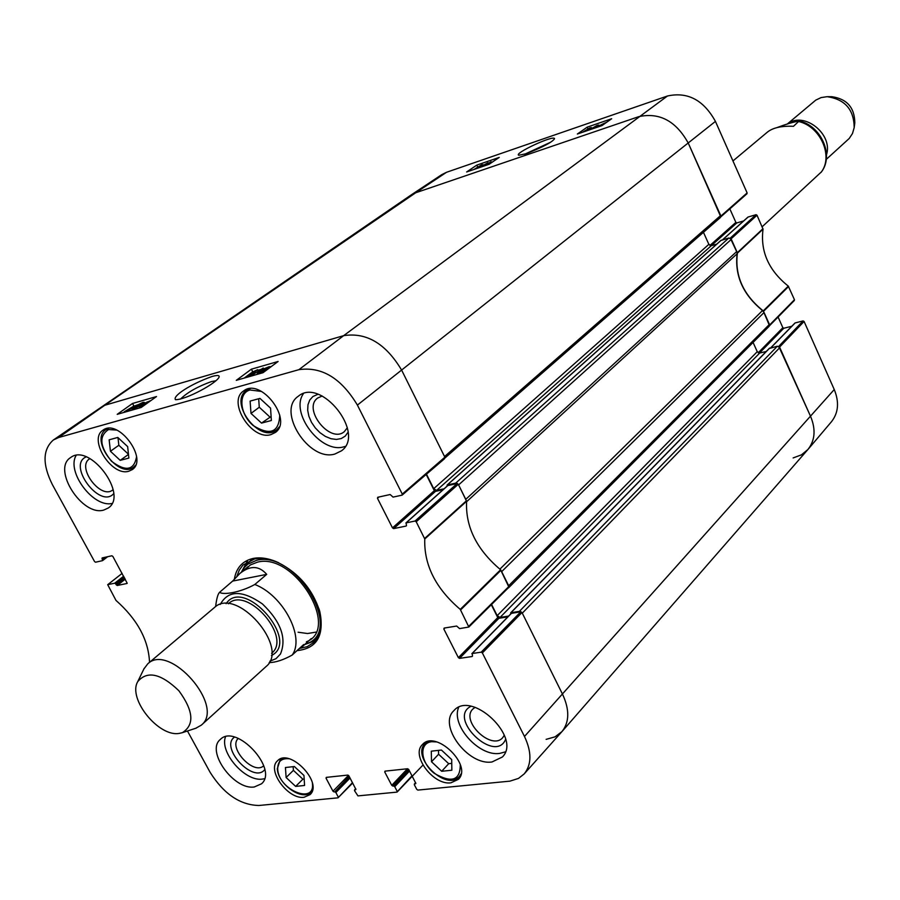 <?xml version="1.0" encoding="UTF-8"?>
<svg xmlns="http://www.w3.org/2000/svg" width="900" height="900" viewBox="0 0 900 900"><rect width="100%" height="100%" fill="white"/><g stroke="black" fill="none" stroke-linecap="round" stroke-linejoin="round"><path stroke-width="1.35" d="M546.131 739.361L555.075 736.83L561.994 731.565C569.475 722.092 569.666 709.673 562.579 694.305L522.293 613.159L779.805 347.603L777.341 346.23L519.401 611.359L521.1 611.82M519.401 611.359L510.93 612.742L510.716 613.913M508.624 616.061L500.04 617.445L497.183 615.656L491.58 604.451M508.894 587.25L508.005 588.139M508.579 587.812L769.196 326.239L769.421 324.394L508.68 585.731L501.671 571.635L764.077 312.48L762.525 310.545L499.86 569.183M466.537 501.795L737.111 253.778L736.785 251.482L465.772 499.32L458.618 484.909L731.351 239.344L728.865 237.994L455.704 483.131L457.414 483.536M455.704 483.131L447.311 484.965L447.086 486.135M444.139 488.779L436.579 490.421L433.71 488.666L426.409 474.075M443.554 459.214L720.371 217.541L720.675 215.505L688.275 143.123C676.001 121.028 659.509 112.196 638.798 116.64L415.71 192.769L410.625 195.311L53.303 440.032L58.646 437.524L298.924 369.664C321.739 366.368 341.235 378.18 357.401 405.09L402.277 494.1L401.996 495.157L393.075 497.104L390.15 494.527L377.752 497.261L377.471 498.308L379.012 496.98M402.368 494.831L444.375 458.876M720.675 215.505L444.544 456.548L401.704 370.249C385.875 343.642 366.525 332.111 343.654 335.655L104.794 405.259L415.71 192.769L638.798 116.64C659.509 112.196 676.001 121.028 688.275 143.123L720.799 216.877M703.451 232.335L708.863 244.339L711.315 245.678L716.738 244.136M720.9 240.491L728.865 237.994M736.785 251.482L731.351 239.344M737.111 253.778C734.625 275.782 743.096 294.705 762.525 310.545M769.421 324.394L764.077 312.48M753.075 342.428L757.249 351.686L759.679 353.059L766.271 351.461M769.298 348.491L777.341 346.23M561.994 731.565L807.784 449.662C815.051 440.606 815.985 429.525 810.607 416.43L779.805 347.603M266.715 574.369L254.824 584.482C239.816 592.762 222.705 595.17 219.623 592.268L232.639 581.085L266.715 574.369C259.076 565.571 250.121 565.279 239.839 573.502L248.209 566.494M232.639 581.085L239.839 573.502M269.179 662.614C275.692 662.467 283.365 659.947 292.174 655.065L303.694 644.546L302.591 646.47L299.858 648.056M179.393 733.365C158.771 737.46 127.519 698.704 137.734 681.637C147.172 670.433 160.875 673.459 178.852 690.716C193.545 710.831 194.715 724.826 182.351 732.679L179.393 733.365M143.921 668.903L147.791 663.795C169.571 642.488 225.405 706.354 201.386 725.096L195.806 728.246M147.791 663.795L214.459 607.511C236.475 586.148 290.183 647.595 266.062 666.551L201.386 725.096M776.891 127.62C785.914 124.234 793.316 122.029 799.099 121.005L793.485 126.304C781.729 125.775 773.066 127.676 767.52 132.019L732.96 160.942M762.131 226.789L821.295 172.001M854.269 127.013L854.809 122.895C854.64 107.64 847.001 98.91 831.915 96.705L827.752 96.683M826.268 159.39L849.251 138.442L852.491 133.493L854.19 127.631C853.988 109.609 844.965 99.293 827.134 96.683L821.104 97.582L815.76 100.125L787.185 124.11M826.504 154.755C833.265 133.898 803.587 110.756 787.32 124.065M149.715 662.164L149.49 661.534C148.264 639.506 137.093 619.133 115.987 600.413L107.696 584.696L122.119 573.39M352.485 782.64L338.017 797.827L258.885 805.489C239.996 805.016 223.729 793.946 210.071 772.245L187.459 730.991M338.243 796.995L335.869 792.529L350.044 778.028M349.436 776.891L334.822 791.831L335.869 792.529M334.822 791.831L349.189 776.419M348.502 775.361L332.978 791.212L334.024 791.91M332.978 791.212L326.048 778.207L326.936 777.296M355.928 789.401L348.851 775.789L347.794 775.091L326.272 777.375L326.048 778.207M355.579 789.773L354.769 789.851L355.759 788.816M412.009 775.789L396.889 792.124L357.964 795.893L354.521 790.684L354.769 789.851M397.147 791.269L394.751 786.69L409.534 771.053M408.915 769.86L393.671 785.981L394.751 786.69M393.671 785.981L392.827 786.06L408.645 769.354M407.452 768.769L391.748 785.34L392.827 786.06M391.748 785.34L384.739 771.998L385.627 771.075M415.856 783.394L408.713 769.466L407.61 768.746L384.998 771.143L384.739 771.998M415.474 783.81L414.619 783.889L415.654 782.786M481.185 652.174L472.162 653.524L511.425 613.339L520.819 611.809L481.185 652.174L482.366 652.928L524.486 736.47C531.821 752.085 531.709 764.572 524.183 773.921L518.49 778.41L509.94 781.144L417.859 790.087L416.756 789.367L414.349 784.755L414.619 783.889M472.511 656.1L472.162 653.524M472.084 656.528L459.529 658.384L498.904 618.311L497.756 617.591L458.37 657.641L459.529 658.384M458.37 657.641L443.846 629.044L444.971 627.93M415.046 521.033L406.114 522.877L447.817 485.584L457.132 483.548L415.046 521.033L416.228 521.764L424.766 538.988C423.9 565.009 435.735 588.476 460.26 609.39L468.855 627.03L459.562 628.605L456.671 626.051L444.139 628.065L443.846 629.044M406.474 525.712L406.114 522.877M406.091 526.061L393.671 528.615L435.465 491.377L434.317 490.68L392.49 527.884L393.671 528.615M392.49 527.884L377.471 498.308M106.133 557.044L102.544 559.8L102.544 560.644L95.546 562.207L94.556 561.555L52.369 484.594C42.334 464.389 42.649 449.527 53.303 440.032M102.544 559.8L102.015 558.832L103.612 557.606M127.226 583.29L112.871 556.436L111.87 555.784L102.15 557.921L102.015 558.832M126.979 583.481L117.236 585.484L125.269 579.161M124.718 578.16L116.235 584.831L117.236 585.484M116.235 584.831L115.706 583.864L124.189 577.204M123.649 576.202L114.716 583.211L115.706 583.864M114.716 583.211L107.843 584.629M270.923 434.61C251.73 440.865 226.958 401.58 243.551 391.005C260.572 376.897 293.603 420.165 275.276 432.506L270.923 434.61M450.956 782.809C433.373 785.565 410.681 755.246 422.415 744.592C435.33 729.101 472.95 765.259 458.449 779.299L450.956 782.809M304.099 797.265C288.135 799.83 266.377 770.04 277.515 760.804C289.496 747.472 323.516 782.764 310.072 794.61L304.099 797.265M128.824 471.218C111.712 476.865 87.941 439.234 103.005 430.178C118.226 418.05 148.657 459.259 132.21 469.642L128.824 471.218M334.879 454.039C308.925 462.037 276.3 410.895 298.238 396.281C320.94 376.74 365.895 433.429 341.539 450.787L334.879 454.039M491.996 761.974C468.056 765.844 437.816 725.321 453.836 710.696C471.465 689.524 522.09 737.617 502.414 756.979L491.996 761.974M254.329 786.96C233.91 790.391 205.639 751.095 220.286 739.485C235.856 722.903 278.91 769.095 261.529 783.788L254.329 786.96M103.837 510.041C82.237 516.836 51.716 468.99 70.571 457.605C89.573 442.327 128.824 494.91 108.27 507.994L103.837 510.041M297.067 650.599C316.901 648.574 324.495 635.591 319.826 611.651C312.435 588.668 297.844 571.972 276.053 561.577C267.615 558.135 259.931 557.1 252.99 558.472C242.539 560.936 236.34 567.754 234.405 578.925M120.206 460.361L110.43 451.249L109.147 439.819L117.799 437.445L127.654 446.614L128.869 458.077L120.206 460.361L128.486 454.41M304.571 785.464L295.639 786.398L286.11 777.51L285.435 767.52L294.356 766.53L303.952 775.462L304.571 785.464M441.697 771.278L431.516 761.771L431.291 751.174L441.428 750.038L451.688 759.6L451.856 770.22L441.697 771.278L448.706 763.695L451.744 763.369M261.517 423.101L250.999 413.415L250.121 401.096L259.954 398.396L270.562 408.15L271.361 420.502L261.517 423.101L271.102 416.509M402.221 495.045L444.803 458.134L444.87 457.211L401.704 370.249C385.875 343.642 366.525 332.111 343.654 335.655L104.794 405.259L58.646 437.524M426.127 474.311L434.317 490.68M435.465 491.377L443.07 489.724M468.99 626.749L508.95 587.205L500.591 569.756C476.696 549.608 465.368 526.781 466.594 501.289L458.303 484.256L457.132 483.548M491.321 604.71L497.756 617.591M498.904 618.311L507.836 616.86M524.183 773.921L561.825 731.745C569.475 722.284 569.722 709.796 562.579 694.305L521.977 612.529L520.819 611.809M110.43 451.249L118.834 445.275L128.464 454.241M118.001 437.625L118.834 445.275M250.999 413.415L259.267 407.239L269.73 416.869M258.683 398.745L259.267 407.239M431.516 761.771L438.581 754.234L448.706 763.695M438.502 750.364L438.581 754.234M295.639 786.398L302.884 779.186L304.178 779.051M293.152 766.665L293.4 770.344L302.884 779.186M286.11 777.51L293.4 770.344M246.791 562.005L241.447 572.119M304.751 644.535L315.484 640.586M304.684 644.558L307.699 643.387C343.609 629.663 295.009 549.911 256.601 560.317L247.77 564.199L244.384 567.439L241.414 572.175M306.416 641.801C340.864 628.65 294.3 552.206 257.468 562.151L250.346 564.941L244.98 569.959M298.103 632.227L307.53 633.521L315.9 632.137M247.343 376.774L254.43 371.52L251.719 372.42L257.648 369.686L247.523 377.123M251.066 374.017L250.65 373.207M258.39 371.104L257.648 369.686M263.239 368.032L250.987 375.806L263.239 368.032M264.071 368.876L267.817 367.335L264.262 369.484L263.498 369.551L264.071 368.876L264.375 369.461M259.493 372.105L264.262 370.114L259.684 372.904L258.75 372.96L259.493 372.105L259.875 372.836M262.755 369.281L269.392 366.604L265.241 369.405L264.836 370.586L258.761 373.579L257.175 373.714L258.233 372.465L262.44 370.204L262.755 369.281M133.256 407.149L126.742 410.49L133.256 407.149M133.346 406.935L126.821 410.287L133.346 406.935M135.866 405.641L132.896 407.891L124.234 411.784L133.222 406.451L135.866 405.641L136.215 406.282M126.124 411.784L125.707 411.019M139.129 404.471L142.594 403.02L139.129 405.101L138.487 405.157L139.129 404.471L139.421 405.011M134.528 407.599L138.949 405.709L134.471 408.42L133.706 408.465L134.528 407.599L134.899 408.285M137.959 404.831L142.886 402.412L144.067 402.311L143.123 403.358L139.297 406.249L132.221 409.196L137.959 404.831M143.426 404.246L149.558 401.029L141.469 406.418L143.426 404.246L143.966 405.248M143.572 405.799L139.433 407.171L142.279 404.572L150.998 400.489M253.969 371.407L252.045 372.285M250.684 373.286L244.226 378.067M271.541 366.368L269.561 366.93M261.169 369.349L257.951 370.26M138.206 404.651L132.975 406.53M145.148 402.66L144.382 402.885M251.393 369.18L278.1 361.474L263.048 372.69L236.284 380.34L251.393 369.18L252.743 371.767M132.525 403.47L156.51 396.551L141.221 407.475L117.203 414.338L132.525 403.47L133.852 405.911M180.472 399.094C187.38 392.355 197.741 386.505 211.545 381.544L215.786 380.79M212.186 376.436C190.339 384.142 172.204 396.18 175.5 399.69C185.996 399.892 217.699 382.59 219.116 376.92C219.544 375.233 217.237 375.075 212.186 376.436M317.925 394.29L312.874 396.54L309.746 400.05L307.98 404.741L307.688 410.287L308.88 416.272L311.468 422.28L315.27 427.894L320.017 432.72L325.373 436.41L330.964 438.705L336.386 439.436L341.269 438.548L345.251 436.095L348.053 432.236M347.344 427.714L344.374 431.595C330.233 444.173 302.119 408.791 317.711 398.002L322.189 396.022M303.446 393.637C289.575 412.695 320.918 453.938 343.766 446.827L345.319 446.366M86.164 456.885C66.87 464.951 100.08 509.31 113.659 493.673M113.13 489.623L112.624 490.039C100.789 499.804 76.331 467.134 89.392 458.955L89.944 458.606M76.106 455.49C66.218 471.746 93.296 507.881 111.994 503.46M234.461 737.145C219.442 747.439 253.586 784.114 264.735 769.635M263.711 765.72C253.856 775.699 227.779 747.697 238.275 738.416M225.495 736.796C219.352 752.423 245.194 781.965 262.451 779.074L264.51 778.702M470.88 706.32C447.098 718.29 495.293 764.258 505.609 739.373M504.326 735.176L502.774 737.572C491.738 751.106 460.226 721.058 472.826 709.065L475.076 707.344M458.662 707.377C450.686 725.085 478.912 756.742 499.702 753.401L505.373 751.871M236.97 576.146L239.299 570.049L242.966 565.065L254.531 558.979C261.281 557.64 268.751 558.653 276.964 561.994L278.64 562.725M319.039 608.929L319.534 610.695C322.942 624.735 320.94 635.4 313.504 642.668L307.147 646.684L299.363 648.506M794.115 300.611L794.464 299.734L788.288 286.121C768.623 270.36 760.207 251.37 763.043 229.151L757.012 215.224L756.034 214.695L730.215 238.162M778.084 317.014L782.854 327.713L758.205 352.777M759.398 353.104L783.81 328.241L782.854 327.713M783.81 328.241L791.786 326.261M770.861 347.794L794.779 323.314M795.184 322.909L803.115 320.929L778.68 346.421M778.826 346.511L810.607 416.43C815.94 429.379 815.062 440.37 808.009 449.415L831.521 421.661C838.451 412.796 839.363 402.098 834.255 389.543L804.082 321.457L803.115 320.929M720.945 216.675L747.124 192.915L715.433 121.399C703.643 100.035 687.656 91.564 667.474 95.996L446.535 172.282L441.754 174.645L410.85 195.154M729.844 208.879L735.874 222.39L709.92 245.475M711.259 245.689L736.83 222.919L735.874 222.39M736.83 222.919L743.659 220.928M722.689 239.76L747.776 217.328M748.136 217.013L756.034 214.695M730.361 238.241L737.381 253.148C734.614 275.602 743.231 294.851 763.234 310.905L769.523 325.71M410.839 195.165L415.71 192.769L446.535 172.282M808.009 449.415L801.439 454.86L793.136 457.931M491.558 162.619L491.119 161.685L486.371 164.891L489.353 163.575L485.46 165.521M484.402 165.881L491.119 161.685M479.149 167.681L488.014 162.709L479.981 167.4M478.204 167.636L475.2 168.862L478.204 167.636M481.354 165.623L477.551 167.186L481.354 165.623M474.019 169.436L481.5 164.947L483.019 164.655L482.411 165.251L477.428 168.266M599.22 125.764L604.553 123.131L599.22 125.764M599.288 125.831L604.643 123.188L599.288 125.831M597.217 126.855L606.814 122.119L597.364 127.181M590.918 129.386L592.886 128.711M597.15 126.022L593.077 127.676L597.15 126.022M589.534 129.859L597.071 125.404L598.837 125.066L598.309 125.629L594.293 128.227M583.864 131.805L589.376 128.261L585.742 131.164M582.502 132.266L589.961 127.845L591.446 127.564L587.07 130.703M492.086 162.259L491.479 162.472M499.241 157.41L489.15 164.261L466.616 171.979L476.786 165.127L499.241 157.41M476.786 165.127L477.54 166.748M611.674 118.733L601.942 125.606L577.361 134.032L587.183 127.159L611.674 118.733M587.183 127.159L587.88 128.7M524.689 154.215L549.889 142.571M526.286 153.686C543.173 146.947 552.589 141.953 554.535 138.713C554.209 134.494 512.899 153.787 518.827 155.25L526.286 153.686M524.486 736.47L834.255 389.543M357.401 405.09L715.433 121.399M497.183 615.656L757.249 351.686M510.93 612.742L769.702 348.075M500.04 617.445L759.679 353.059M436.579 490.421L711.315 245.678M433.71 488.666L708.863 244.339M447.311 484.965L721.26 240.176M298.924 369.664L343.654 335.655L667.474 95.996M220.264 604.451C228.15 590.085 242.19 589.905 262.384 603.9C280.89 621.641 286.92 638.359 280.451 654.041L275.985 658.676L269.876 661.196M254.824 584.482C283.207 595.35 305.19 637.324 292.174 655.065M228.308 603.799L228.454 603.675C247.05 585.585 292.162 637.178 271.733 653.197L271.597 653.31M226.102 603.686C244.058 576.304 300.96 641.385 271.418 655.526M821.002 172.417C833.67 156.814 820.789 126.754 799.009 121.612M136.541 456.863C134.01 470.475 125.651 471.915 111.454 461.194C99.709 446.524 98.752 435.971 108.585 429.536L116.752 430.099M312.39 783.158C315.506 805.23 278.325 789.863 277.695 769.05C277.616 761.602 281.329 758.171 288.855 758.734M460.282 764.595C460.271 780.536 451.575 783.428 434.194 773.28C420.334 762.435 418.691 742.939 431.752 741.701L436.725 741.926M279.754 415.17C278.955 432.416 270.135 435.904 253.305 425.632C239.839 414.529 237.724 393.131 249.998 390.004L261.63 391.455M108.427 428.366L105.907 429.604C89.471 439.808 118.744 479.306 133.65 467.111L135.63 465.142M250.132 388.676L246.465 390.442C241.56 394.481 240.255 400.702 242.528 409.118M257.423 428.591C264.983 433.035 271.373 433.463 276.615 429.885L279.326 426.881M427.601 741.623L425.126 743.501C421.853 747.248 421.358 752.366 423.664 758.869M444.33 778.793C450.855 780.784 455.861 780.019 459.371 776.475L461.081 773.854M281.97 758.486L280.192 759.78L277.324 768.623C277.706 784.271 302.67 801.799 311.141 791.91L312.469 790.144M281.385 758.633L280.192 759.78L277.504 768.206M247.534 561.566L241.965 571.072M305.865 644.153L316.024 639.9M251.381 559.834L245.059 566.089L242.977 569.351M307.699 643.387L311.209 641.768L318.251 636.334M263.678 370.856L263.317 370.181M268.909 368.325L268.549 367.627M265.129 371.149L264.836 370.586M126.36 411.716L126.034 411.131M138.476 406.327L138.172 405.765M147.589 402.806L147.094 401.873M466.481 500.738L424.642 538.447M424.766 538.988L466.594 501.289M416.228 521.764L458.303 484.256M500.591 569.756L460.26 609.39M460.654 609.874L500.985 570.24M508.995 586.361L468.877 626.186M102.634 560.52L107.584 556.729M338.366 797.467L352.688 783.023M397.271 791.73L412.2 776.149M482.366 652.928L521.977 612.529M444.87 457.211L402.277 494.1M585.461 131.254L585.158 130.567M737.381 253.148L763.043 229.151M762.975 228.69L737.314 252.686M788.288 286.121L763.234 310.905M763.549 311.299L788.602 286.504M731.104 238.804L757.012 215.224M747.124 192.915L720.923 216.056M794.464 299.734L769.658 324.934M779.569 347.074L804.082 321.457M769.444 348.221L510.649 612.889M721.046 240.289L447.075 485.089M219.623 592.268C217.89 593.887 216.551 598.68 215.629 606.623M302.591 646.47L311.231 638.584M182.351 732.679L196.312 728.077M137.734 681.637L144.157 668.419M799.099 121.005C820.406 125.066 834.75 155.104 821.205 172.204M133.65 467.111L135.27 465.93M105.907 429.604L107.561 428.456M248.614 388.868L246.465 390.442C228.161 402.491 260.01 444.082 276.615 429.885L278.73 428.265M426.634 741.926L425.126 743.501C410.591 757.192 446.659 791.989 459.371 776.475L460.845 774.855M311.141 791.91L312.311 790.729M269.392 366.604L269.91 367.582M265.804 369.506L266.231 370.327M257.175 373.714L257.479 374.287M144.067 402.311L144.484 403.076M140.355 405.124L140.704 405.754M132.221 409.196L132.626 409.928M139.433 407.171L139.815 407.88M276.964 561.994L276.053 561.577M319.534 610.695L319.826 611.651M107.663 556.706L102.544 560.644M355.714 788.726L354.51 789.964M415.598 782.674L414.349 784.024M422.933 765.101L397.159 792M511.144 613.485L471.881 653.67M468.844 627.03L508.95 587.205M447.581 485.696L405.877 522.99M483.019 164.655L483.3 165.263M722.565 239.805L747.911 217.125M720.799 216.866L747 193.725M769.567 325.665L794.374 300.465M770.704 347.839L794.925 323.055"/></g></svg>
